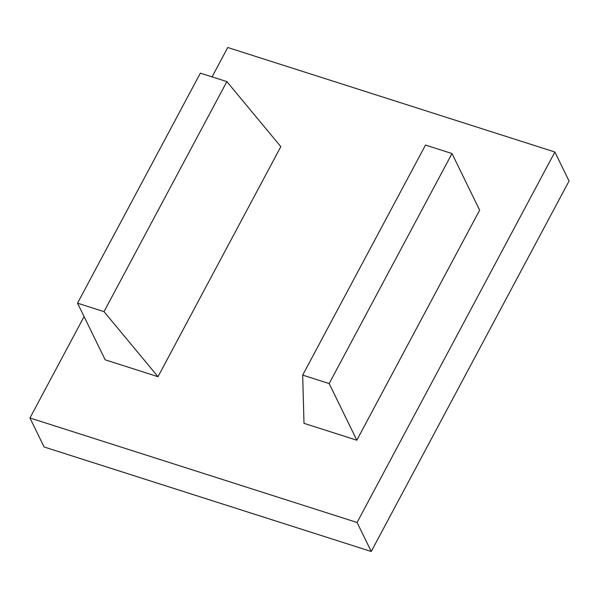 <?xml version="1.0" encoding="UTF-8"?>
<svg xmlns="http://www.w3.org/2000/svg" width="599" height="599" viewBox="0 0 599 599"><rect width="100%" height="100%" fill="white"/><g stroke="black" fill="none" stroke-linecap="round" stroke-linejoin="round"><path stroke-width="0.9" d="M356.824 440.213L479.649 210.174L451.998 153.531L425.507 145.063L302.675 375.109L304 423.336L356.824 440.213L329.165 383.57L302.675 375.109M451.998 153.531L329.165 383.57M104.016 311.645L158.001 376.696L105.184 359.819L77.526 303.176L104.016 311.645L226.849 81.599L280.834 146.65L158.001 376.696M77.526 303.176L200.358 73.138L226.849 81.599M84.077 316.601L29.95 417.967L357.079 522.485L554.884 152.019L227.755 47.508L212.076 76.882M554.884 152.019L569.05 181.033L371.245 551.492L44.116 446.981L29.95 417.967M357.079 522.485L371.245 551.492"/></g></svg>
